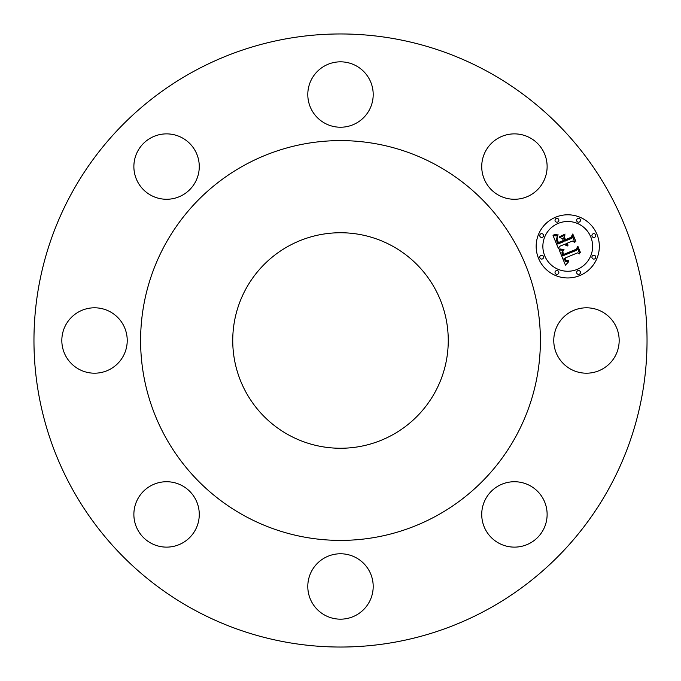 <?xml version="1.0" encoding="UTF-8"?>
<svg xmlns="http://www.w3.org/2000/svg" width="681" height="681" viewBox="0 0 681 681"><rect width="100%" height="100%" fill="white"/><g stroke="black" fill="none" stroke-linecap="round" stroke-linejoin="round"><path stroke-width="1.02" d="M615.164 324.82A32.697 32.697 0 0 1 602.149 369.196A32.697 32.697 0 0 1 557.773 356.18A32.697 32.697 0 0 1 570.797 311.804A32.697 32.697 0 0 1 615.164 324.82M193.54 609.512A306.535 306.535 0 0 1 71.488 193.54A306.535 306.535 0 0 1 487.46 71.488A306.535 306.535 0 0 1 609.512 487.46A306.535 306.535 0 0 1 193.54 609.512M545.804 523.629A32.697 32.697 0 0 1 505.225 545.804A32.697 32.697 0 0 1 483.05 505.225A32.697 32.697 0 0 1 523.629 483.05A32.697 32.697 0 0 1 545.804 523.629M356.18 615.164A32.697 32.697 0 0 1 311.804 602.149A32.697 32.697 0 0 1 324.82 557.773A32.697 32.697 0 0 1 369.196 570.797A32.697 32.697 0 0 1 356.18 615.164M157.371 545.804A32.697 32.697 0 0 1 135.196 505.225A32.697 32.697 0 0 1 175.775 483.05A32.697 32.697 0 0 1 197.95 523.629A32.697 32.697 0 0 1 157.371 545.804M65.836 356.18A32.697 32.697 0 0 1 78.851 311.804A32.697 32.697 0 0 1 123.227 324.82A32.697 32.697 0 0 1 110.203 369.196A32.697 32.697 0 0 1 65.836 356.18M135.196 157.371A32.697 32.697 0 0 1 175.775 135.196A32.697 32.697 0 0 1 197.95 175.775A32.697 32.697 0 0 1 157.371 197.95A32.697 32.697 0 0 1 135.196 157.371M324.82 65.836A32.697 32.697 0 0 1 369.196 78.851A32.697 32.697 0 0 1 356.18 123.227A32.697 32.697 0 0 1 311.804 110.203A32.697 32.697 0 0 1 324.82 65.836M523.629 135.196A32.697 32.697 0 0 1 545.804 175.775A32.697 32.697 0 0 1 505.225 197.95A32.697 32.697 0 0 1 483.05 157.371A32.697 32.697 0 0 1 523.629 135.196M555.662 217.196A31.581 31.581 0 0 0 538.569 258.457A31.581 31.581 0 0 0 579.837 275.55A31.581 31.581 0 0 0 596.931 234.281A31.581 31.581 0 0 0 555.662 217.196M577.267 269.361A24.882 24.882 0 0 0 590.733 236.852A24.882 24.882 0 0 0 558.224 223.385A24.882 24.882 0 0 0 544.757 255.894A24.882 24.882 0 0 0 577.267 269.361M542.399 258.942A1.915 1.915 0 0 0 543.429 256.439A1.915 1.915 0 0 0 540.935 255.409A1.915 1.915 0 0 0 539.897 257.912A1.915 1.915 0 0 0 542.399 258.942M557.679 222.057A1.915 1.915 0 0 0 558.709 219.554A1.915 1.915 0 0 0 556.215 218.516A1.915 1.915 0 0 0 555.177 221.019A1.915 1.915 0 0 0 557.679 222.057M542.399 237.337A1.915 1.915 0 0 0 543.429 234.834A1.915 1.915 0 0 0 540.935 233.796A1.915 1.915 0 0 0 539.897 236.298A1.915 1.915 0 0 0 542.399 237.337M594.564 237.337A1.915 1.915 0 0 0 595.603 234.834A1.915 1.915 0 0 0 593.1 233.796A1.915 1.915 0 0 0 592.061 236.298A1.915 1.915 0 0 0 594.564 237.337M579.284 222.057A1.915 1.915 0 0 0 580.323 219.554A1.915 1.915 0 0 0 577.82 218.516A1.915 1.915 0 0 0 576.781 221.019A1.915 1.915 0 0 0 579.284 222.057M577.82 270.689A1.915 1.915 0 0 0 576.781 273.183A1.915 1.915 0 0 0 579.284 274.222A1.915 1.915 0 0 0 580.323 271.719A1.915 1.915 0 0 0 577.82 270.689M556.215 270.689A1.915 1.915 0 0 0 555.177 273.183A1.915 1.915 0 0 0 557.679 274.222A1.915 1.915 0 0 0 558.709 271.719A1.915 1.915 0 0 0 556.215 270.689M593.1 255.409A1.915 1.915 0 0 0 592.061 257.912A1.915 1.915 0 0 0 594.564 258.942A1.915 1.915 0 0 0 595.603 256.439A1.915 1.915 0 0 0 593.1 255.409M559.237 249.995L565.468 265.198L568.661 261.717L565.681 261.623L563.97 258.482L564.66 258.371L566.243 260.891L568.507 260.976L568.669 260.559L566.149 260.363L564.932 258.09L577.616 252.838L579.846 254.004L577.437 248.173L576.671 250.25L562.778 255.826L561.876 252.77L563.647 250.225L559.237 249.995M559.799 248.923L559.442 249.237L560.429 249.45L563.996 249.527L559.799 248.923M562.846 251.672L562.438 252.668L563.255 255.06L576.543 249.561L577.786 247.041L580.544 252.711L577.846 246.199L576.288 249.22L563.459 254.515L562.846 251.672M553.049 235.566L558.531 248.803L559.459 246.403L564.838 244.173L566.039 245.56L567.699 245.952L565.911 243.73L566.515 243.483L568.141 245.109L566.856 243.338L572.338 241.065L574.858 242.462L572.261 236.196L571.282 238.52L564.855 241.176L563.647 238.256L564.881 235.243L559.535 237.456L562.532 238.597L563.332 240.529L558.411 242.564L557.109 239.235L557.305 237.184L556.777 239.133L558.199 243.023L563.468 240.844L563.783 241.619L557.816 244.096L556.156 239.116L557.739 236.077L553.049 235.566M553.993 234.451L556.368 235.354L558.275 234.954L553.993 234.451M565.102 234.06L559.544 236.75L565.102 234.06M565.477 239.635L564.387 237.022L565.264 240.104L571.214 237.635L572.73 234.843L575.837 241.363L572.781 233.983L570.933 237.38L565.477 239.635M436.334 165.074A199.899 199.899 0 0 1 515.926 436.334A199.899 199.899 0 0 1 244.666 515.926A199.899 199.899 0 0 1 165.074 244.666A199.899 199.899 0 0 1 436.334 165.074M392.162 245.935A107.751 107.751 0 0 1 435.065 392.162A107.751 107.751 0 0 1 288.838 435.065A107.751 107.751 0 0 1 245.935 288.838A107.751 107.751 0 0 1 392.162 245.935"/></g></svg>
